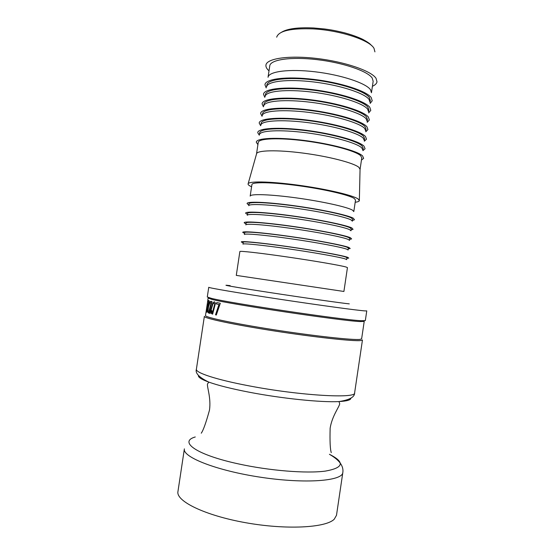<?xml version="1.0" encoding="UTF-8"?>
<svg xmlns="http://www.w3.org/2000/svg" width="555" height="555" viewBox="0 0 555 555"><rect width="100%" height="100%" fill="white"/><g stroke="black" fill="none" stroke-linecap="round" stroke-linejoin="round"><path stroke-width="0.83" d="M206.751 312.236L206.127 311.827L206.349 310.467L206.897 310.807L207.521 307.657L206.918 307.345L207.154 305.985L207.799 306.291L208.673 302.003L207.972 301.705L208.215 300.359M206.994 307.352L207.23 306.034M206.203 311.841L206.418 310.536M207.972 301.705L208.146 300.324L209.159 300.713L206.744 312.264L206.127 311.827M208.673 302.003L207.896 301.691M207.716 306.277L208.597 301.989M207.521 307.657L206.918 307.345M206.821 310.8L207.445 307.643M209.734 303.141L208.52 306.728L208.042 310.599L208.881 311.632L211.129 302.697L209.734 303.141M211.129 302.697L208.881 311.632M211.205 302.711L210.692 302.586M209.887 301.92L210.199 301.441L211.968 301.483L208.971 313.096L207.667 311.639L208.292 306.61L209.887 301.92L210.983 301.24M208.971 313.096L208.285 312.874L207.591 311.632L208.215 306.596L209.804 301.906M216.311 315.004L215.597 314.838L219.024 304.515L216.374 303.953L216.811 302.572M216.304 303.946L216.741 302.558L220.293 303.287L216.311 315.018L215.527 314.831L218.954 304.501L216.374 303.953M211.323 313.506L211.719 310.488M211.254 313.499L211.517 310.522C212.26 311.029 212.239 312.007 211.448 313.457L211.254 313.499M212.988 302.607L214.445 301.795L215.465 303.176L212.655 314.13L212.031 313.97L214.681 304.286L214.05 303.127L212.919 303.883L210.102 313.443L209.693 313.304L212.988 302.607L214.355 301.781M212.107 313.977L214.75 304.3L214.022 303.12M209.693 313.304L212.912 302.6M210.102 313.443L209.617 313.298M212.655 314.13L212.031 313.97M207.084 305.798L207.653 301.192M207.861 300.144L205.489 315.524C204.601 317.266 234.231 323.593 274.357 329.816C314.456 336.046 352.689 340.222 359.883 339.417L361.624 338.862L364.212 321.421L360.077 321.553L361.173 320.707L365.322 320.603L366.765 310.89L365.1 310.911C358.051 310.495 319.52 305.264 278.881 299.103C238.213 292.95 208.035 287.802 208.749 287.275L207.286 296.987L211.226 298.299C228.625 302.933 343.177 320.055 361.173 320.707M206.28 310.363L206.349 309.794M207.834 299.936L208.118 298.091L212.024 299.429C229.284 304.091 342.213 320.97 360.077 321.553M354.624 392.843L362.457 339.986L360.708 340.562C353.466 341.429 314.754 337.246 274.121 330.919C233.454 324.613 203.456 318.161 204.365 316.357L196.394 369.193C195.291 372.703 216.283 379.703 249.084 385.857C299.714 395.632 356.615 398.83 354.624 392.843C354.777 397.033 349.56 399.94 338.98 401.563C346.937 401.126 350.892 400.002 350.85 398.192M269.015 70.832L268.717 70.568C266.664 68.681 265.734 66.891 265.928 65.192C266.449 58.511 288.538 55.146 316.669 58.462C344.78 61.723 371.281 70.867 376.033 78.304L377.012 81.793C376.685 83.555 375.152 85.054 372.419 86.289M239.871 251.526C239.663 250.714 260.274 253.025 287.317 256.965C314.331 260.892 340.569 265.415 346.063 267.017L347.451 267.607L343.906 291.472L236.284 275.391L239.871 251.526M242.958 244.131C242.799 243.118 262.688 245.13 288.718 248.89C314.72 252.636 339.986 257.166 345.314 258.942L346.667 259.629L346.951 257.707L345.605 256.993C340.284 255.161 315.025 250.589 289.023 246.85C262.994 243.09 243.097 241.141 243.25 242.209L242.958 244.131M243.159 242.792L241.39 242.056C239.691 240.703 259.65 242.556 287.185 246.489C314.685 250.409 341.97 255.321 347.513 257.249L348.769 258.103L346.868 258.29M244.401 234.515C244.283 233.225 264.215 234.959 290.244 238.685C316.246 242.396 341.478 247.135 346.764 249.188L348.096 250.014L348.38 248.092L347.055 247.232C341.776 245.123 316.551 240.343 290.549 236.645C264.52 232.927 244.582 231.248 244.693 232.594L244.401 234.515M244.582 233.343L242.826 232.462C241.245 230.831 261.28 232.385 288.794 236.277C316.281 240.142 343.469 245.268 348.963 247.488L350.205 248.515L348.269 248.841M245.844 224.907C245.775 223.332 265.741 224.789 291.77 228.48C317.772 232.15 342.969 237.103 348.214 239.434L349.525 240.398L349.81 238.477L348.505 237.484C343.267 235.098 318.077 230.103 292.076 226.44C266.046 222.756 246.066 221.355 246.136 222.985L245.844 224.907M245.997 223.894L244.255 222.874C242.799 220.959 262.91 222.222 290.411 226.058C317.869 229.881 344.967 235.216 350.413 237.734L351.634 238.921L349.671 239.385M247.294 215.298C247.259 213.446 267.267 214.632 293.297 218.281C319.298 221.91 344.461 227.078 349.664 229.687L350.947 230.79L351.239 228.868L349.955 227.737C344.759 225.073 319.604 219.863 293.602 216.242C267.572 212.6 247.558 211.469 247.579 213.377L247.294 215.298M247.419 214.445L245.692 213.286C244.353 211.087 264.548 212.059 292.02 215.853C319.458 219.62 346.466 225.17 351.863 227.973L353.07 229.333L351.079 229.936M248.737 205.697C248.744 203.56 268.786 204.469 294.823 208.083C320.825 211.677 345.952 217.054 351.107 219.94L352.376 221.181L352.661 219.26L351.398 217.99C346.251 215.049 321.13 209.63 295.128 206.051C269.092 202.443 249.042 201.583 249.022 203.775L248.737 205.697M248.841 205.003L247.128 203.692C245.907 201.215 266.178 201.902 293.63 205.648C321.047 209.36 347.964 215.132 353.306 218.226L354.499 219.738L352.48 220.495M250.18 196.095C250.229 193.681 270.313 194.312 296.342 197.892C322.351 201.444 347.444 207.036 352.557 210.199L353.806 211.58L355.519 200.057L354.291 198.51C349.227 195.013 324.182 189.172 298.174 185.668C272.137 182.137 252.012 181.825 251.915 184.572L250.18 196.095M251.581 186.771L251.269 186.633C249.181 185.654 248.106 184.801 248.057 184.073C247.599 181.02 269.002 181.242 297.265 185.051C325.494 188.825 352.779 195.187 358.121 198.954L359.349 200.702C359.071 201.423 357.684 201.937 355.186 202.256M256.528 153.881C256.764 150.238 277.007 149.677 303.044 153.09C329.059 156.468 353.986 162.99 358.918 167.374L360.077 169.358L361.784 157.856L360.653 155.705C355.776 150.988 330.884 144.217 304.868 140.887C278.832 137.508 258.54 138.403 258.255 142.385L256.528 153.881M257.915 144.64L256.32 142.309C255.869 138.042 276.612 136.932 303.918 140.401C331.196 143.828 357.531 150.96 362.568 155.893L363.657 158.348L361.451 160.111M259.407 134.719C259.726 130.515 280.053 129.405 306.089 132.749C332.105 136.051 356.962 142.989 361.811 147.928L362.921 150.19L363.206 148.268L362.096 145.979C357.26 140.991 332.403 134.012 306.395 130.716C280.351 127.379 260.024 128.545 259.698 132.805L259.407 134.719M259.296 135.184L257.756 132.714C257.423 128.17 278.242 126.79 305.527 130.224C332.785 133.609 359.023 140.949 364.011 146.166L365.086 148.754L362.894 150.669M260.85 125.139C261.211 120.664 281.572 119.276 307.609 122.586C333.624 125.846 358.447 132.992 363.254 138.209L364.344 140.609L364.635 138.694L363.539 136.266C358.745 130.994 333.93 123.807 307.914 120.553C281.871 117.251 261.509 118.694 261.134 123.224L260.85 125.139M260.677 125.735L259.199 123.12C258.984 118.298 279.873 116.647 307.13 120.04C334.367 123.39 360.514 130.938 365.461 136.44L366.515 139.159L364.337 141.227M262.286 115.565C262.688 110.806 283.092 109.148 309.128 112.422C335.144 115.648 359.931 123.002 364.697 128.489L365.773 131.029L366.057 129.114L364.989 126.547C360.23 121.004 335.449 113.602 309.433 110.389C283.39 107.129 262.987 108.835 262.577 113.65L262.286 115.565M262.057 116.279L260.635 113.525C260.538 108.433 281.503 106.505 308.74 109.869C335.948 113.178 362.006 120.934 366.904 126.72L367.944 129.565L365.78 131.785M263.729 105.991C264.173 100.955 284.611 99.026 310.647 102.266C336.663 105.45 361.416 113.019 366.14 118.784L367.195 121.455L367.479 119.54L366.425 116.841C361.714 111.021 336.968 103.41 310.953 100.233C284.909 97.007 264.471 98.991 264.013 104.076L263.729 105.991M263.438 106.831L262.078 103.931C262.099 98.561 283.133 96.369 310.342 99.699C337.53 102.966 363.497 110.938 368.347 117.001L369.373 119.97L367.223 122.336M265.165 96.424C265.651 91.11 286.123 88.911 312.167 92.109C338.182 95.252 362.901 103.029 367.583 109.071L368.617 111.881L368.902 109.973L367.868 107.129C363.199 101.038 338.488 93.212 312.472 90.076C286.429 86.885 265.949 89.14 265.45 94.51L265.165 96.424M264.818 97.375L263.521 94.336C263.66 88.696 284.757 86.24 311.945 89.528C339.112 92.761 364.989 100.941 369.79 107.288L370.802 110.369L368.666 112.894M266.601 86.858C267.135 81.266 287.643 78.796 313.686 81.953C339.702 85.061 364.385 93.053 369.026 99.366L370.032 102.314L370.317 100.399L369.311 97.423C364.684 91.055 340.007 83.021 313.991 79.927C287.948 76.77 267.427 79.303 266.893 84.943L266.601 86.858M266.199 87.919L264.957 84.742C265.214 78.824 286.387 76.104 313.547 79.365C340.687 82.556 366.48 90.951 371.233 97.576L372.225 100.774L370.109 103.452M268.044 77.298C268.613 71.428 289.162 68.681 315.205 71.81C341.221 74.876 365.87 83.077 370.462 89.667L371.455 92.747L373.161 81.28L372.197 78.026C367.646 71.102 343.046 62.653 317.023 59.635C290.98 56.554 270.389 59.621 269.765 65.823L268.044 77.298M342.824 472.548C342.47 481.019 305.458 483.988 261.121 477.314C216.769 470.73 182.241 457.07 184.378 448.863L177.94 491.584C175.859 501.116 204.774 515.415 245.435 522.671C286.054 530.004 325.841 527.84 334.249 519.202L336.497 515.283L342.824 472.548C343.816 466.034 339.348 459.956 329.427 454.302C345.085 462.19 343.76 467.782 325.459 471.084C306.61 473.658 269.598 470.737 238.615 463.931C196.199 454.809 178.391 441.731 195.27 436.965M276.681 37.192C278.672 30.913 290.681 28.145 312.715 28.881C339.646 30.171 369.734 40.043 374.028 48.382L374.923 51.872M230.165 285.638C217.504 284.098 234.141 287.067 268.863 292.388C303.12 297.653 342.955 303.321 349.282 303.869M198.447 375.416C197.871 377.136 201.333 379.363 208.812 382.111C218.094 385.427 231.546 388.784 249.16 392.198C281.989 398.559 321.616 402.583 338.98 401.563L339.716 403.797C339.154 407.127 332.063 416.056 330.142 428.176C329.781 441.169 330.156 449.314 331.273 452.623M212.024 299.429L211.226 298.299M281.517 32.245C287.289 28.694 297.938 27.264 313.464 27.958L324.439 28.964C329.781 29.734 332.466 29.935 344.107 32.703C351.447 34.674 357.684 36.901 362.824 39.384C369.901 43.283 370.469 44.414 371.739 45.725M256.514 154.006L248.175 183.656M360.049 169.483L359.356 200.272M201.257 433.191C203.29 430.354 206.03 422.674 209.485 410.138C211.191 397.99 207.015 387.376 207.452 384.032L208.812 382.111C199.155 377.456 195.02 373.147 196.394 369.193"/></g></svg>
